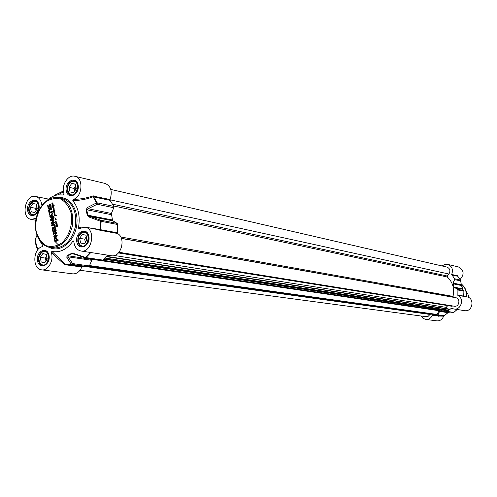 <?xml version="1.0" encoding="UTF-8"?>
<svg xmlns="http://www.w3.org/2000/svg" width="497" height="497" viewBox="0 0 497 497"><rect width="100%" height="100%" fill="white"/><g stroke="black" fill="none" stroke-linecap="round" stroke-linejoin="round"><path stroke-width="0.75" d="M50.39 204.099L50.924 204.447L51.222 207.336L50.694 208.119L49.16 208.87L48.414 208.622L47.594 205.634L48.079 205.385L48.992 207.988L49.806 207.771L50.762 206.715L50.651 205.056L49.706 205.317L49.862 206.1L49.402 206.33L49.085 204.764L50.737 204.087M50.744 206.218L50.731 205.186M50.762 206.715L50.949 206.261M50.564 207.193L50.974 206.758M50.327 207.435L50.682 207.342M49.806 207.771L50.539 207.473M49.265 207.976L50.011 207.808M49.097 208.001L49.476 208.013M48.992 207.988L49.302 208.044M47.594 205.634L48.103 205.522M48.01 207.709L47.799 205.677M48.414 208.622L48.215 207.752M48.942 208.87L48.619 208.665M49.085 204.764L50.601 204.137M49.582 206.236L49.296 204.807M49.172 210.84L49.507 212.48L52.26 211.082L52.421 211.871L49.663 213.269L49.992 214.903L49.507 215.151L48.687 211.088L49.172 210.84M51.116 219.668L53.8 219.767L54.136 220.165L51.862 223.327L54.471 222.016L54.633 222.811L51.769 224.246L51.216 223.843L51.471 222.83L53.521 220.475L50.831 220.407L50.421 219.891L50.713 218.997L53.57 217.562L53.732 218.357L51.116 219.668M55.416 237.523L56.161 237.554L56.851 240.119L58.012 239.548L58.174 240.349L55.198 241.784L54.39 238.367L56.012 237.473M54.732 231.049L55.608 230.546L55.136 227.993L55.627 227.75L56.223 230.77L55.826 231.385L53.148 232.553L52.371 229.39L52.862 229.148L53.546 231.633L54.241 231.291L53.732 228.782L54.223 228.539L54.937 231.086L55.813 230.583L55.347 228.03L55.652 227.874M55.832 233.161L53.353 234.255L53.198 233.484L56.335 232.037L56.49 233.298L54.614 236.299L57.124 235.156L57.279 235.932L54.421 237.336L53.844 236.907L55.807 233.05M53.533 217.382L50.296 217.264L49.793 216.754L50.017 215.884L52.614 212.828L52.781 213.66L52.048 214.505L52.458 216.53L53.365 216.543L53.533 217.382M48.631 210.79L48.47 210.001L51.713 208.355L51.868 209.144L48.631 210.79M54.409 226.849L54.745 226.036L54.316 224.861L51.682 225.955L51.52 225.16L54.297 223.967L55.186 225.352L54.782 227.502L52.26 228.825L52.098 228.03L54.863 226.57L54.782 225.228L54.291 224.849M56.77 222.091L57.248 224.315L56.571 224.588L56.211 223.985L55.527 223.954L56.82 223.488L55.844 222.507L56.534 223.041L56.795 222.644L56.546 222.19L55.807 222.283L55.465 221.333L56.77 222.091M55.124 218.115L55.782 218.289L55.428 219.04L56.217 219.556L55.235 220.009L56.024 219.537L55.117 219.121L55.701 218.444L54.825 217.754M53.03 203.695L53.179 204.689L52.576 205.025L52.253 204.509L52.75 204.851L53.061 204.509L51.899 203.435L52.812 203.851L52.632 202.888L53.03 203.695M57.379 225.029L57.459 226.651L55.875 226.775L57.522 226.29L57.167 225.352L56.316 225.389L57.23 225.116L56.844 224.638L57.236 224.998M54.142 213.803L54.987 213.312L54.316 213.766L55.136 214.437L54.279 214.623L54.875 214.331L54.341 213.791M54.546 211.548L54.838 213.138L53.813 212.915L53.912 212.567L54.595 213.12L54.788 212.716L54.508 212.213L53.763 212.231L54.62 211.939L53.558 211.349L54.322 211.063L53.477 210.865L54.074 210.467L53.229 209.79L53.931 209.461L53.017 208.585L54.123 208.429L53.16 208.746L54.192 209.566L53.427 209.796L54.39 210.504L54.546 211.548M52.558 206.522L53.427 206.696L53.297 206.075L53.62 206.479L52.812 206.945L52.906 207.367L52.073 206.87L53.222 205.565L52.434 205.292L54.409 205.814L53.384 205.621L52.856 206.336M53.57 207.15L53.931 208.007L53.44 208.324L52.844 207.684L53.819 207.951L52.806 207.56L53.701 207.174M54.919 215.655L55.31 215.617L54.639 214.94L54.863 215.978L54.359 215.63L54.608 214.698L55.465 215.611L56.546 215.549L55.173 215.686M49.507 212.48L52.291 211.213M48.687 211.088L49.203 210.97M49.688 215.058L48.899 211.126M50.713 218.997L53.595 217.692M50.421 219.891L50.918 219.034M50.576 220.27L50.626 219.929M51.222 223.203L53.626 220.693M51.203 223.78L51.433 223.24M51.918 223.315L54.496 222.147M51.241 219.773L53.9 219.798M55.186 237.622L55.621 237.56M54.745 237.895L55.397 237.659M54.39 238.367L54.95 237.926M54.31 238.889L54.602 238.405M54.776 241.325L54.515 238.92M56.851 240.119L58.037 239.672M55.341 240.846L56.565 240.393L55.881 238.38M56.024 238.703L55.583 238.361L54.931 238.821L55.304 240.846L56.36 240.355L56.236 238.734M53.732 228.782L54.248 228.67M54.241 231.291L53.943 228.819M53.546 231.633L54.446 231.329M52.371 229.39L52.887 229.279M52.993 232.354L52.576 229.428M53.968 236.112L56.018 233.236M53.831 236.435L54.173 236.143M53.844 236.907L54.036 236.473M54.254 237.367L54.049 236.945M54.72 236.336L57.149 235.28M56.037 232.08L56.422 232.074M53.198 233.484L56.242 232.111M53.533 234.168L53.403 233.515M52.458 216.53L53.372 216.58M50.017 215.884L52.657 213.051M49.793 216.754L50.222 215.922M50.346 217.264L49.998 216.798M50.626 216.555L52.185 216.586L51.651 214.934L50.359 216.468L51.98 216.549L51.651 214.934M48.812 210.697L48.681 210.045L51.738 208.485M52.098 228.03L54.614 226.887M52.44 228.738L52.303 228.067M54.067 223.961L54.397 223.992M53.633 224.11L54.279 223.998M51.52 225.16L53.838 224.147M51.862 225.862L51.725 225.197M56.465 223.196L56.024 222.88M56.472 222.929L55.931 222.718L56.509 223.029M56.18 223.638L56.639 223.656M55.552 223.805L56.385 223.675M57.217 224.091L56.254 224.234L57.23 224.364M56.59 224.377L57.056 224.414M56.851 224.377L57.242 224.215M57.13 224.19L56.652 223.867M55.378 218.804L55.745 218.748M55.726 219.357L55.322 219.158M55.502 219.68L55.826 219.711M55.291 219.736L55.714 219.724M52.558 204.018L52.148 203.714M52.595 203.764L52.048 203.546L52.632 203.857M56.646 225.271L57.143 225.265M56.981 225.222L57.298 225.377M57.167 226.495L57.584 226.47M56.627 226.526L57.372 226.533M56.447 226.545L56.77 226.551M55.838 226.502L56.571 226.582M54.21 213.592L54.757 213.455M54.303 214.387L55.08 214.369M54.055 211.237L54.384 211.244M53.949 212.095L54.583 212.12M53.552 208.529L54.105 208.479M53.278 208.523L53.757 208.566M53.017 208.585L53.49 208.56M53.875 209.405L53.514 209.113M53.577 209.504L54.136 209.504M53.44 209.535L53.782 209.548M53.626 210.15L53.434 209.827M53.552 210.542L54.279 210.504M53.421 210.672L53.763 210.579M54.44 213.269L54.018 212.958M54.465 213.008L53.918 212.791L54.502 213.101M52.061 206.665L52.527 206.671M53.005 206.771L53.583 206.752M52.434 205.292L53.763 205.429M52.409 205.36L52.788 205.336M52.986 207.466L53.657 207.479M53.496 208.119L53.875 208.137M53.49 208.324L53.005 207.957M55.049 215.661L56.546 215.58M54.776 215.667L55.124 215.692M54.782 216.046L54.589 215.735M54.639 214.94L55.248 215.251M64.001 194.482L63.43 194.986L57.963 194.836C53.788 195.489 49.949 197.551 46.438 201.018M36.113 218.326L31.249 219.388C20.458 217.99 25.074 193.755 35.622 196.452C39.145 197.415 41.214 200.322 41.823 205.174L41.903 205.51M39.356 240.039L42.692 245.431L42.251 246.661C32.746 248.867 32.187 269.219 41.649 269.846C48.097 271.064 54.117 260.335 51.29 252.563L64.243 264.348L65.051 264.031L51.837 251.389L51.29 252.563M51.837 251.389C59.783 252.961 66.815 249.556 72.929 241.188L73.879 242.151M81.185 227.527L78.433 227.918L78.917 228.67L84.962 227.148C96.312 228.577 92.1 253.346 80.912 250.985C76.898 250.053 74.538 246.953 73.823 241.672L73.494 241.002L72.929 241.188M78.433 227.918C80.384 216.86 78.501 207.771 72.779 200.664C80.247 200.446 86.981 199.16 92.976 196.806L110.098 200.347L110.042 199.533C112.62 191.432 110.974 186.064 105.109 183.424L74.823 176.267C83.844 177.74 82.533 197.067 73.233 199.409L72.779 200.664M63.43 194.986L63.976 193.799C60.914 185.692 67.952 174.236 74.823 176.267M76.644 182.25L74.55 181.038L71.593 181.467C67.35 184.952 66.555 189.065 69.201 193.793L71.493 195.172L73.879 194.961M71.375 181.796L71.661 181.66C81.806 178.063 76.849 200.95 69.126 193.389C66.635 188.941 67.387 185.077 71.375 181.796M69.064 187.344L71.717 183.43L75.333 184.114L76.296 188.717L73.631 192.637L70.021 191.935L69.064 187.344L74.109 188.462L74.662 191.121M75.737 186.064L74.109 188.462M71.717 183.43L75.364 184.263M75.911 186.891L75.14 190.419M87.174 233.174L84.888 231.975L82.086 232.441C77.768 236.038 77.054 240.237 79.942 245.046L82.434 246.406L84.981 246.021M81.98 232.739C92.28 228.632 88.099 252.141 79.855 244.648C77.141 240.126 77.812 236.174 81.875 232.795L81.98 232.739M79.632 238.311L82.328 234.416L86.012 235.224L87 239.952L84.291 243.853L80.607 243.021L79.632 238.311L84.676 239.169L85.341 242.343M86.335 236.771L84.676 239.169M80.607 243.021L84.428 243.648M86.515 237.622L85.838 241.623M47.215 252.147L45.159 251.171L42.655 251.625L40.499 253.545L39.145 256.502M38.841 258.552L39.288 261.77L40.797 264.211L43.071 265.336L45.32 264.976M42.518 251.929C52.086 248.003 48.625 270.443 40.686 263.814C37.834 259.384 38.418 255.433 42.425 251.973L42.518 251.929M40.257 257.359L42.848 253.576L46.358 254.408L47.277 259.049L44.68 262.838L41.17 261.987L40.257 257.359L45.407 258.092L45.972 260.956M46.712 256.185L45.407 258.092M41.17 261.987L44.91 262.503M46.88 257.042L46.438 260.273M37.412 202.117L35.511 201.117L33.125 201.415L29.727 205.23M29 209.044L30.758 213.859L32.864 215.015L34.983 214.797M32.622 201.875L32.877 201.751C42.32 198.266 38.139 220.183 30.652 213.449C28.025 209.088 28.683 205.23 32.622 201.875M30.398 207.28L32.939 203.484L36.387 204.192L37.287 208.721L34.728 212.523L31.286 211.797L30.398 207.28L35.535 208.274L36.001 210.635M36.821 206.361L35.535 208.274M31.286 211.797L34.778 212.455M36.983 207.199L36.467 209.939M42.686 204.553L41.823 205.174M110.042 199.533L92.641 195.973C86.857 198.104 80.384 199.247 73.233 199.409M92.641 195.973L97.219 204.261L97.219 202.851L96.629 202.857L87.602 207.423L88.155 208.728L97.219 204.261L113.782 207.752L113.782 206.367L110.098 200.347M94.07 228.813L99.916 230.204L99.934 229.515L85.938 227.328M99.916 230.204L100.81 230.428L99.934 229.515L100.549 221.264L101.164 221.333L100.618 220.183L100.549 221.264L89.677 217.27L89.758 216.313L87.845 215.126L86.695 209.666L88.155 208.728L111.384 213.462L113.782 207.752M64.243 264.348L64.877 264.69L65.442 264.267L65.051 264.031L71.599 264.373L72.519 263.559L71.114 264.124L66.846 257.39L68.17 256.837L67.517 255.849L71.754 253.824L74.059 254.029L85.024 257.775L74.202 254.079M87.602 207.423L86.08 209.647L87.224 215.083L89.677 217.27M80.912 250.985L111.353 255.719C121.026 257.862 126.474 237.827 117.391 233.453L117.721 224.52L117.174 223.395L112.987 220.861L112.459 219.966L111.384 213.462M90.181 252.426L85.254 257.831L86.006 257.583L85.459 257.365L74.494 253.75L74.14 254.091L72.935 253.787M74.494 253.75L71.22 253.588L67.002 255.601L66.846 257.39M54.72 195.222L63.38 191.003M101.692 260.204L102.761 260.08L107.532 255.123M82.39 266.616L88.491 266.721L89.398 265.926L91.752 260.304L93.691 259.086M41.649 269.846L72.724 273.859C76.681 274.064 79.713 271.791 81.819 267.026L82.316 266.609M59.329 245.829L55.341 241.822M442.659 310.072L439.572 311.42L437.956 314.837L437.298 315.309L432.347 315.378C430.887 318.273 428.681 319.621 425.718 319.422L436.82 320.857C440.075 321.025 442.349 319.447 443.635 316.135M460.191 279.364C464.577 274.17 463.981 270.026 458.402 266.932L447.667 264.392C452.059 266.199 453.401 269.554 451.686 274.462L454.6 278.774L454.631 279.625L452.997 283.066L453.935 287.092L457.482 289.31L457.911 290.012L457.867 295.479C464.62 298.368 461.092 310.482 453.941 308.991L451.338 308.308L447.17 311.631L444.79 310.389M453.941 308.991L464.627 310.65C472.647 312.253 475.033 298.02 466.925 296.902L463.751 296.324M432.347 315.378L438.894 315.986M457.867 295.479L463.701 296.311M463.937 296.547L463.676 296.113M463.925 291.18L463.44 290.465L463.931 291.199L463.676 296.088L457.644 295.032M457.855 275.972L457.861 276.407M454.631 279.625L460.601 280.88L460.57 280.041L461.284 284.756L460.756 280.488M461.44 284.377L461.788 285.595L461.433 284.427M452.997 283.066L461.284 284.756L462.62 289.273L463.44 290.465L457.482 289.31M463.204 290.08L462.62 289.273L454.345 287.651M443.958 315.955L448.033 312.663L444.082 315.694L437.956 314.837M449.903 312.035L448.033 312.663L439.572 311.42M442.013 265.945L444.697 264.454L447.667 264.392M425.718 319.422L422.99 318.328L421.027 316.005M80.005 270.287L426.041 316.676L428.308 316.222L429.973 314.439L430.936 314.079M435.962 314.781L89.205 266.268L436.534 314.856L437.174 314.489L439 310.712L441.168 309.848M447.381 310.749L448.524 310.178L448.344 308.96L106.52 256.34M447.449 308.823L446.163 307.351L114.403 255.501M446.163 307.351L447.828 305.624M118.448 252.936L451.928 306.282L452.624 305.941M119.019 252.29L454.339 306.214C459.222 307.221 460.794 298.542 455.879 297.734L453.488 297.231L453.016 296.392C454.643 288.571 452.748 282.11 447.331 277.009L447.275 276.028L448.915 274.021C450.68 270.828 450.04 268.517 446.996 267.094L110.794 189.413M466.528 292.708L467.845 293.851L468.808 297.585M468.615 295.33L468.944 297.666M36.119 231.155C34.604 220.55 38.157 209.249 45.19 202.366C50.327 198.825 55.565 197.744 60.895 199.129C65.778 202.062 69.232 206.876 71.27 213.58C72.897 224.395 69.207 235.994 61.97 242.853C56.72 246.307 51.458 247.251 46.171 245.686C41.388 242.623 38.039 237.777 36.119 231.155M36.138 231.496C38.232 240.66 42.885 246.009 50.098 247.537C61.131 247.717 68.561 240.492 72.388 225.862C73.929 210.821 69.499 201.453 59.106 197.763L54.832 197.564M62.175 198.402C72.556 202.086 76.985 211.424 75.451 226.421C71.63 241.002 64.212 248.202 53.198 248.015L50.098 247.537C42.661 245.835 37.946 240.411 35.952 231.279C32.23 214.536 45.37 194.532 59.106 197.763L62.175 198.402M49.259 247.382C59.671 253.048 73.742 242.53 76.488 226.626C79.501 210.765 70.027 195.973 58.286 197.62M66.281 190.941C68.157 200.502 80.141 194.42 78.091 184.865C76.128 175.304 64.243 181.504 66.281 190.941M37.511 260.894C39.306 270.511 50.974 264.969 49.017 255.346C47.134 245.717 35.567 251.383 37.511 260.894M27.689 210.796C29.441 220.183 40.903 214.375 38.983 204.981C37.151 195.582 25.788 201.515 27.689 210.796M76.805 241.94C78.731 251.73 90.939 245.928 88.839 236.131C86.826 226.328 74.718 232.254 76.805 241.94M73.065 195.271L71.146 195.321C69.176 194.805 67.896 193.296 67.306 190.786C67.045 184.356 69.375 181.007 74.301 180.753L76.047 181.629M84.111 246.413L82.098 246.574C79.918 246.108 78.501 244.505 77.843 241.766C77.513 235.454 79.775 232.099 84.627 231.701L86.503 232.534M38.536 260.72C38.226 254.663 40.338 251.389 44.885 250.91C45.637 251.786 46.848 249.301 48.986 256.508C47.383 267.454 42.872 265.373 42.736 265.51C40.58 265.087 39.176 263.497 38.536 260.72M44.575 265.323L42.736 265.51M38.536 210.616C37.126 213.89 35.119 215.406 32.516 215.164C30.553 214.698 29.28 213.188 28.702 210.635C28.453 204.466 30.628 201.198 35.244 200.85L36.865 201.596M37.927 249.649C35.15 243.921 34.846 239.125 37.033 235.255M35.622 242.045L37.859 249.73M93.461 195.893L93.517 196.725L97.219 202.851L113.782 206.367M117.112 232.726L100.531 229.695L101.164 221.333L117.721 224.52M117.174 223.395L100.618 220.183L89.758 216.313L112.987 220.861M87.224 215.083L112.459 219.966M111.309 214.648L86.08 209.647M102.761 260.08L86.006 257.583L90.827 252.526M85.055 257.775L102.015 260.322M74.625 254.259L71.22 253.588M82.887 266.69L65.418 264.261L71.599 264.373L88.491 266.721M89.398 265.926L72.519 263.559L68.17 256.837L91.752 260.304M67.002 255.601L92.492 259.546M55.167 195.166L55.794 195.302M100.81 230.428L117.391 233.453M64.877 264.69L81.819 267.026M438.522 316.229L438.876 315.98M451.338 308.308L452.214 308.444M463.825 296.566L463.863 291.161L457.911 290.012M451.742 274.965L457.743 276.276L460.57 280.041L454.6 278.774M460.601 280.053L458.52 277.152M461.8 285.632L462.75 288.838L461.725 285.564L452.966 283.793M453.935 287.092L462.75 288.869M443.436 316.167L439.298 316.042L443.454 316.167L437.298 315.309M457.134 309.488L453.823 312.396M453.854 312.371L457.184 309.494L453.761 312.402L447.71 311.495M440.1 310.967L449.133 312.265M461.384 284.054C465.124 287.278 466.714 291.515 466.155 296.765M461.378 284.023L461.85 284.402C465.354 287.614 466.826 291.745 466.279 296.784M463.608 286.253C466.056 289.254 467.037 292.783 466.559 296.833L466.118 290.894M457.681 275.779L451.686 274.462M429.973 314.439L87.497 266.821M430.607 314.079L89.156 266.33L430.719 314.092M436.534 314.856L89.211 266.262M437.174 314.489L89.553 265.56M439 310.712L92.809 259.434M439.435 310.345L102.606 260.192M448.095 310.619L104.208 258.769M448.524 310.178L104.942 258.042M448.561 309.202L106.246 256.645M452.469 306.09L118.802 252.544M452.556 306.003L118.932 252.395M455.879 297.734L121.374 238.442M453.488 297.231L121.324 238.311M453.016 296.392L120.728 236.982M447.331 277.009L113.589 205.975M447.275 276.028L112.657 204.205M109.967 199.782L448.915 274.021M74.301 180.753C74.83 181.275 77.383 180.138 78.066 187.872C76.47 195.706 71.593 195.886 71.146 195.321M75.532 181.262L74.55 181.038M72.469 195.383L71.493 195.172M69.126 193.389L69.201 193.793M71.661 181.66L71.903 181.324M84.627 231.701C85.608 231.18 86.932 232.646 88.603 236.094C88.988 236.827 88.758 239.007 87.901 242.635L84.192 246.388L82.098 246.574M85.913 232.155L84.888 231.975M83.453 246.568L82.434 246.406M79.855 244.648L79.942 245.046M81.875 232.795L82.086 232.441M46.122 251.314L45.159 251.171M44.034 265.466L43.071 265.336M40.686 263.814L40.797 264.211M42.425 251.973L42.655 251.625M35.244 200.85C35.834 199.632 37.076 201.409 38.965 206.187C37.766 212.244 36.175 215.22 34.194 215.102L32.516 215.164M36.436 201.304L35.511 201.117M33.784 215.182L32.864 215.015M30.652 213.449L30.758 213.859M32.877 201.751L33.125 201.415M37.766 249.848C34.945 244.095 34.703 239.225 37.026 235.249M63.585 194.986L63.945 194.656M58.161 194.383L58.609 194.476M57.963 194.836L63.486 191.786M94.405 228.875L84.962 227.148M48.563 199.111L35.622 196.452M35.778 220.208L31.249 219.388M457.83 276.344L460.626 280.066M443.473 316.167L443.858 316.03M449.102 312.284L449.934 312.041M447.927 312.905L449.071 312.29M447.17 311.631L453.221 312.532M433.129 315.185L439.298 316.042M461.85 284.402L461.378 284.017M103.811 259.148L447.567 310.811"/></g></svg>
